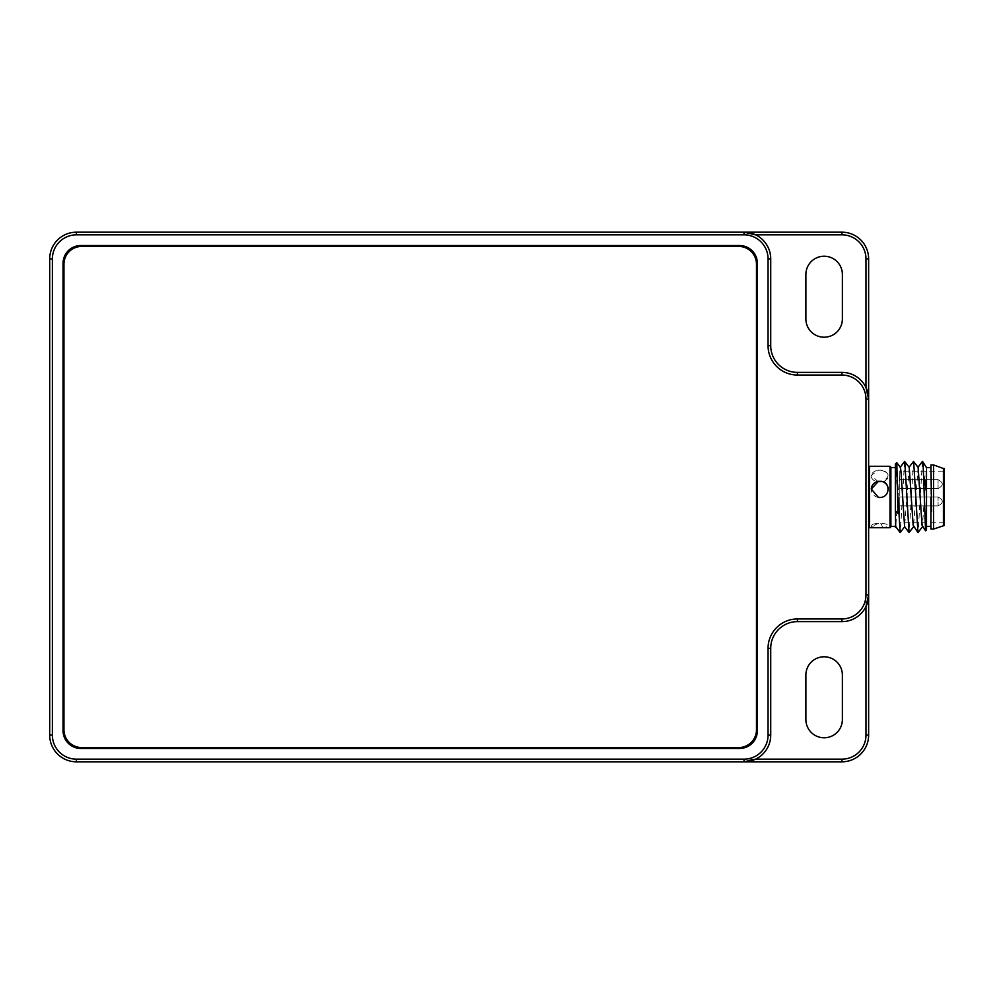 <?xml version="1.0" encoding="UTF-8"?>
<svg xmlns="http://www.w3.org/2000/svg" width="994" height="994" viewBox="0 0 994 994"><rect width="100%" height="100%" fill="white"/><g stroke="black" fill="none" stroke-linecap="round" stroke-linejoin="round"><path stroke-width="0.75" stroke-dasharray="4.97 3.73" d="M805.885 719.532L805.885 675.025A18.252 18.252 0 0 1 824.125 656.785A18.252 18.252 0 0 1 842.378 675.025L842.378 719.532A18.252 18.252 0 0 1 824.125 737.784A18.252 18.252 0 0 1 805.885 719.532M744.021 232.186L76.401 232.186A26.701 26.701 0 0 0 49.7 258.887L49.7 735.113A26.701 26.701 0 0 0 76.401 761.814L744.021 761.814M841.93 759.155L841.93 761.814A26.701 26.701 0 0 0 868.632 735.113L865.973 735.113A24.03 24.03 0 0 1 841.93 759.155L76.401 759.155A24.03 24.03 0 0 1 52.371 735.113L52.371 258.887A24.03 24.03 0 0 1 76.401 234.845L841.93 234.845A24.03 24.03 0 0 1 865.973 258.887L865.973 735.113M865.973 606.551A26.701 26.701 0 0 1 841.93 621.623L797.424 621.623A26.701 26.701 0 0 0 770.723 648.324L770.723 735.113A26.701 26.701 0 0 1 755.651 759.155M80.849 748.47L739.561 748.47A17.805 17.805 0 0 0 757.366 730.665L757.366 263.335A17.805 17.805 0 0 0 739.561 245.53L80.849 245.53A17.805 17.805 0 0 0 63.057 263.335L63.057 730.665A17.805 17.805 0 0 0 80.849 748.47M865.973 387.449A26.701 26.701 0 0 0 841.93 372.377L797.424 372.377A26.701 26.701 0 0 1 770.723 345.676L770.723 258.887A26.701 26.701 0 0 0 755.651 234.845M865.973 258.887L868.632 258.887A26.701 26.701 0 0 0 841.93 232.186L841.93 234.845M868.632 471.628L868.632 522.372L868.632 471.628M868.632 594.921L868.632 399.079M842.378 274.468A18.252 18.252 0 0 0 824.125 256.216A18.252 18.252 0 0 0 805.885 274.468L805.885 318.975A18.252 18.252 0 0 0 824.125 337.214A18.252 18.252 0 0 0 842.378 318.975L842.378 274.468M81.744 747.575A17.805 17.805 0 0 1 63.939 729.77M63.939 264.23A17.805 17.805 0 0 1 81.744 246.425M926.495 529.939L926.495 471.181M925.6 530.833L926.495 512.072M944.3 471.181L944.3 522.819L944.3 471.181L899.794 471.181L899.794 522.819L899.794 471.181M944.3 525.491L944.3 468.509M943.405 525.491L943.405 468.509M933.614 529.044L933.614 464.956M930.943 529.044L930.943 464.956M926.495 467.627L926.495 526.373L926.495 467.627L922.395 526.609M918.133 467.391L913.498 526.609M909.237 467.391L904.59 526.609M900.328 467.391L895.693 526.609M922.407 461.44L918.121 532.548M913.511 461.44L909.212 532.548M904.602 461.44L900.315 532.548M895.346 511.14L895.346 511.947L895.346 511.14L898.017 512.755M878.435 482.003L871.303 475.281L878.435 470.199L881.094 470.199A8.461 5.976 180 0 0 878.435 470.199A8.461 5.976 180 0 0 871.303 476.101A8.461 5.976 180 0 0 878.435 482.003L881.094 482.003C890.351 477.132 890.351 473.194 881.094 470.199A8.461 5.976 0 0 1 888.176 475.48A8.461 5.976 0 0 1 882.784 481.692M882.734 481.705A8.461 5.976 0 0 1 881.094 482.003M881.094 497.422A8.461 8.163 -0 0 0 888.214 489.197M878.435 497.422A8.461 8.163 180 0 1 871.303 489.197M882.647 527.715L881.094 523.391A8.461 2.187 -0 0 0 878.435 523.391A8.461 2.187 -0 0 0 871.303 525.54A8.461 2.187 -0 0 0 878.435 527.702M876.882 527.715L871.303 526.658L878.435 523.391L881.094 523.391A8.461 2.187 180 0 1 888.226 525.54A8.461 2.187 180 0 1 881.094 527.702M869.526 527.715L869.526 466.285M868.632 526.82L868.632 467.18L868.632 526.82M890.003 527.715L890.003 466.285M890.885 526.82L890.885 467.18M890.885 467.627L890.885 526.373L890.885 467.627M895.346 526.373L895.346 464.061M896.737 462.67L895.346 502.02M899.794 505.896L938.075 505.896L938.075 497L938.075 505.896C943.679 502.939 943.679 499.97 938.075 497L899.794 497L899.794 505.896L899.794 497L899.794 505.896L938.075 505.896C943.679 502.939 943.679 499.97 938.075 497L899.794 497L899.794 505.896M899.794 488.539L938.075 488.539L938.075 479.642L938.075 488.539C943.679 485.581 943.679 482.612 938.075 479.642L899.794 479.642L899.794 488.539L899.794 479.642L899.794 488.539L938.075 488.539C943.679 485.581 943.679 482.612 938.075 479.642L899.794 479.642L899.794 488.539M49.7 258.887L52.371 258.887M52.371 735.113L49.7 735.113M76.401 232.186L76.401 234.845M76.401 759.155L76.401 761.814M944.3 522.819L899.794 522.819M871.303 475.281L871.303 476.101M871.303 526.658L871.303 525.54M895.88 526.609L895.346 527.317"/><path stroke-width="1.49" d="M805.885 719.532L805.885 675.025A18.252 18.252 0 0 1 824.125 656.785A18.252 18.252 0 0 1 842.378 675.025L842.378 719.532A18.252 18.252 0 0 1 824.125 737.784A18.252 18.252 0 0 1 805.885 719.532M76.401 761.814A26.701 26.701 0 0 1 49.7 735.113L49.7 258.887A26.701 26.701 0 0 1 76.401 232.186L841.93 232.186A26.701 26.701 0 0 1 868.632 258.887L868.632 735.113A26.701 26.701 0 0 1 841.93 761.814L744.021 761.814L755.651 759.155L841.93 759.155A24.03 24.03 0 0 0 865.973 735.113L865.973 606.551L868.632 594.921A26.701 26.701 0 0 1 841.93 621.623L797.424 621.623A26.701 26.701 0 0 0 770.723 648.324L770.723 735.113A26.701 26.701 0 0 1 744.021 761.814L76.401 761.814L76.401 759.155L744.021 759.155A24.03 24.03 0 0 0 768.051 735.113L768.051 648.324A29.373 29.373 0 0 1 797.424 618.951L841.93 618.951A24.03 24.03 0 0 0 865.973 594.921L865.973 399.079A24.03 24.03 0 0 0 841.93 375.049L797.424 375.049A29.373 29.373 0 0 1 768.051 345.676L768.051 258.887A24.03 24.03 0 0 0 744.021 234.845L76.401 234.845A24.03 24.03 0 0 0 52.371 258.887L52.371 735.113A24.03 24.03 0 0 0 76.401 759.155M744.021 759.155L744.021 761.814L841.93 761.814L841.93 759.155M755.651 234.845L744.021 232.186A26.701 26.701 0 0 1 770.723 258.887L770.723 345.676A26.701 26.701 0 0 0 797.424 372.377L841.93 372.377A26.701 26.701 0 0 1 868.632 399.079L865.973 387.449L865.973 258.887A24.03 24.03 0 0 0 841.93 234.845L755.651 234.845M80.849 748.47L739.561 748.47A17.805 17.805 0 0 0 757.366 730.665L757.366 263.335A17.805 17.805 0 0 0 739.561 245.53L80.849 245.53A17.805 17.805 0 0 0 63.057 263.335L63.057 730.665A17.805 17.805 0 0 0 80.849 748.47M865.973 735.113L868.632 735.113L868.632 594.921L865.973 594.921M865.973 399.079L868.632 399.079L868.632 258.887L865.973 258.887M841.93 234.845L841.93 232.186L744.021 232.186L744.021 234.845M842.378 274.468A18.252 18.252 0 0 0 824.125 256.216A18.252 18.252 0 0 0 805.885 274.468L805.885 318.975A18.252 18.252 0 0 0 824.125 337.214A18.252 18.252 0 0 0 842.378 318.975L842.378 274.468M63.939 729.77A17.805 17.805 0 0 0 81.744 747.575L738.679 747.575A17.805 17.805 0 0 0 756.484 729.77L756.484 264.23A17.805 17.805 0 0 0 738.679 246.425L81.744 246.425A17.805 17.805 0 0 0 63.939 264.23L63.939 729.77M926.495 471.181L926.495 529.939L925.563 530.821L923.165 465.279L922.407 461.44L917.947 467.391M926.495 491.98L923.824 476.014M943.405 525.491L943.405 468.509L944.3 468.509L944.3 525.491L933.614 529.044L930.943 529.044L930.943 511.55L931.614 511.55L930.943 464.956L933.614 464.956L933.614 529.044M943.405 468.509L933.614 464.956M930.943 497.062L930.943 511.14L931.614 511.55M930.943 467.627L926.495 467.627L922.569 461.452M925.563 530.821L922.047 525.217L918.133 467.391L913.511 461.44L909.038 467.391M922.581 526.609L917.959 532.56L913.151 525.217L909.237 467.391L904.602 461.44L900.142 467.391M913.685 526.609L909.063 532.56L904.59 526.609L900.899 470.56L900.328 467.391L896.787 462.67L895.346 464.061L895.346 511.947L898.017 513.165L896.787 462.67M904.776 526.609L900.154 532.56L895.693 526.609L895.346 511.14M917.959 532.56L913.66 461.452M909.063 532.56L904.764 461.452M900.154 532.56L898.017 497.075M898.017 512.755L898.675 513.165M881.094 497.422A8.461 8.163 180 0 1 878.435 497.422L871.303 489.048L878.435 481.282L881.094 481.282C890.338 481.829 890.351 496.18 881.094 497.422L878.435 497.422M888.214 489.197A8.461 8.163 -0 0 0 881.094 481.282M871.303 489.197A8.461 8.163 180 0 1 878.435 481.282M869.526 527.715L890.003 527.715L890.003 466.285L869.526 466.285L869.526 527.715L868.632 526.82M890.003 466.285L890.885 467.18L890.885 526.82L890.003 527.715M895.346 467.627L890.885 467.627M895.88 526.609L895.346 527.317L895.346 525.217L895.346 526.373L890.885 526.373M797.424 618.951L797.424 621.623M768.051 648.324L770.723 648.324M841.93 618.951L841.93 621.623M841.93 375.049L841.93 372.377M797.424 375.049L797.424 372.377M768.051 345.676L770.723 345.676M770.723 258.887L768.051 258.887M770.723 735.113L768.051 735.113M49.7 735.113L52.371 735.113M49.7 258.887L52.371 258.887M76.401 232.186L76.401 234.845M930.943 526.373L926.495 526.373M868.632 467.18L869.526 466.285"/></g></svg>

